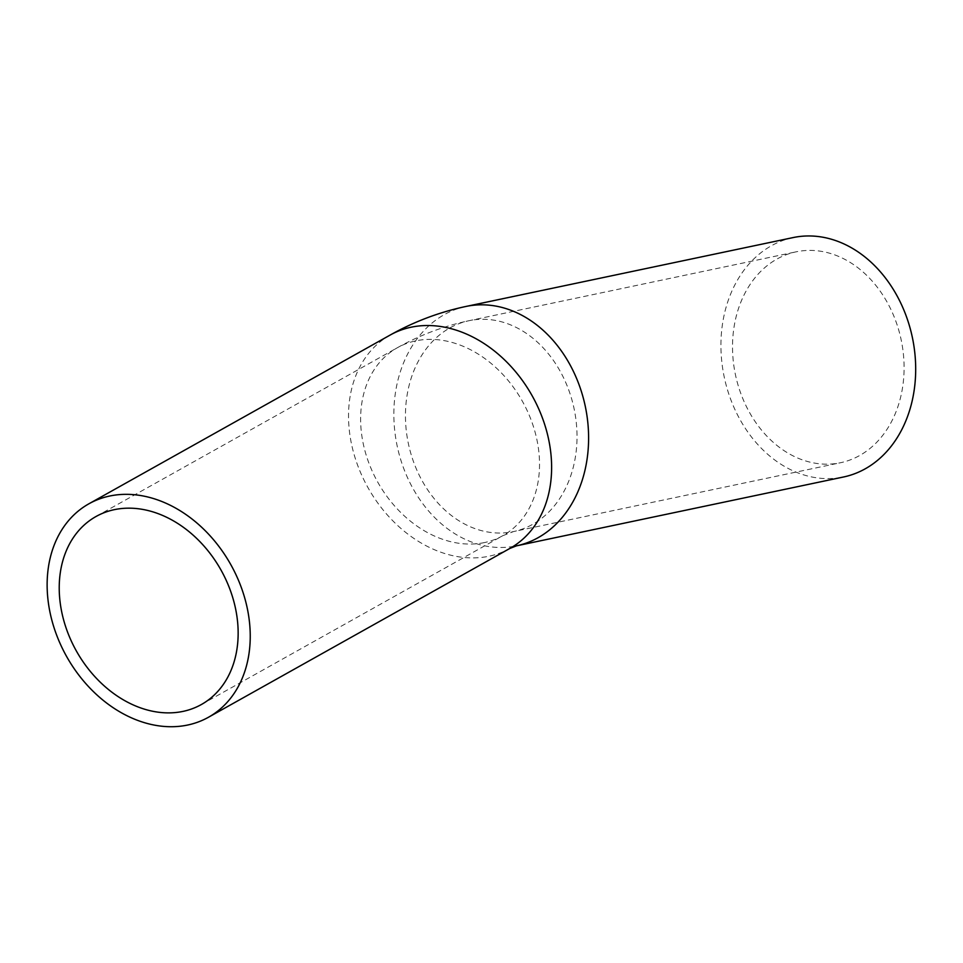 <?xml version="1.0" encoding="UTF-8"?>
<svg xmlns="http://www.w3.org/2000/svg" width="963" height="963" viewBox="0 0 963 963"><rect width="100%" height="100%" fill="white"/><g stroke="black" fill="none" stroke-linecap="round" stroke-linejoin="round"><path stroke-width="0.72" stroke-dasharray="4.82 3.61" d="M838.857 463.059A107.76 84.672 -101.9 0 0 840.506 462.734A107.76 84.672 -101.9 0 0 901.163 339.843A107.76 84.672 -101.9 0 0 796.1 251.837A107.76 84.672 -101.9 0 0 735.226 373.692A107.76 84.672 -101.9 0 0 838.857 463.059M793.103 237.584A122.325 96.131 -101.9 0 0 723.995 375.907A122.325 96.131 -101.9 0 0 841.638 477.359A122.325 96.131 -101.9 0 0 843.504 476.998M390.292 334.98A122.325 94.073 -119.3 0 0 361.041 473.676A122.325 94.073 -119.3 0 0 487.109 556.602A122.325 94.073 -119.3 0 0 509.86 548.441M511.786 531.925A107.76 84.672 -101.9 0 0 513.435 531.6A107.76 84.672 -101.9 0 0 574.092 408.709A107.76 84.672 -101.9 0 0 469.029 320.703A107.76 84.672 -101.9 0 0 408.156 442.547A107.76 84.672 -101.9 0 0 511.786 531.925M466.032 306.439A122.325 96.131 -101.9 0 0 396.925 444.774A122.325 96.131 -101.9 0 0 514.567 546.226A122.325 96.131 -101.9 0 0 516.433 545.852M482.704 542.915A107.76 82.866 -119.3 0 0 502.734 535.729A107.76 82.866 -119.3 0 0 533.358 426.356A107.76 82.866 -119.3 0 0 397.418 347.703A107.76 82.866 -119.3 0 0 371.646 469.872A107.76 82.866 -119.3 0 0 482.704 542.915M201.339 704.543L502.734 535.729L513.435 531.6L840.506 462.734M96.023 516.505L397.418 347.703C419.964 335.052 443.847 326.048 469.029 320.703L796.1 251.837"/><path stroke-width="1.44" d="M185.727 725.416A122.325 94.073 -119.3 0 0 208.465 717.254A122.325 94.073 -119.3 0 0 230.759 564.559A122.325 94.073 -119.3 0 0 88.909 503.793A122.325 94.073 -119.3 0 0 59.646 642.49A122.325 94.073 -119.3 0 0 185.727 725.416M181.309 711.729A107.76 82.866 -119.3 0 0 201.339 704.543A107.76 82.866 -119.3 0 0 220.984 570.024A107.76 82.866 -119.3 0 0 96.023 516.505A107.76 82.866 -119.3 0 0 70.251 638.686A107.76 82.866 -119.3 0 0 181.309 711.729M466.032 306.439A122.325 96.131 -101.9 0 1 585.287 406.35A122.325 96.131 -101.9 0 1 516.433 545.852L843.504 476.998A122.325 96.131 -101.9 0 0 912.37 337.483A122.325 96.131 -101.9 0 0 793.103 237.584L466.032 306.439C439.381 312.108 414.126 321.618 390.292 334.98A122.325 94.073 -119.3 0 1 544.613 424.274A122.325 94.073 -119.3 0 1 509.86 548.441L208.465 717.254M88.909 503.793L390.292 334.98M516.433 545.852L509.86 548.441"/></g></svg>
